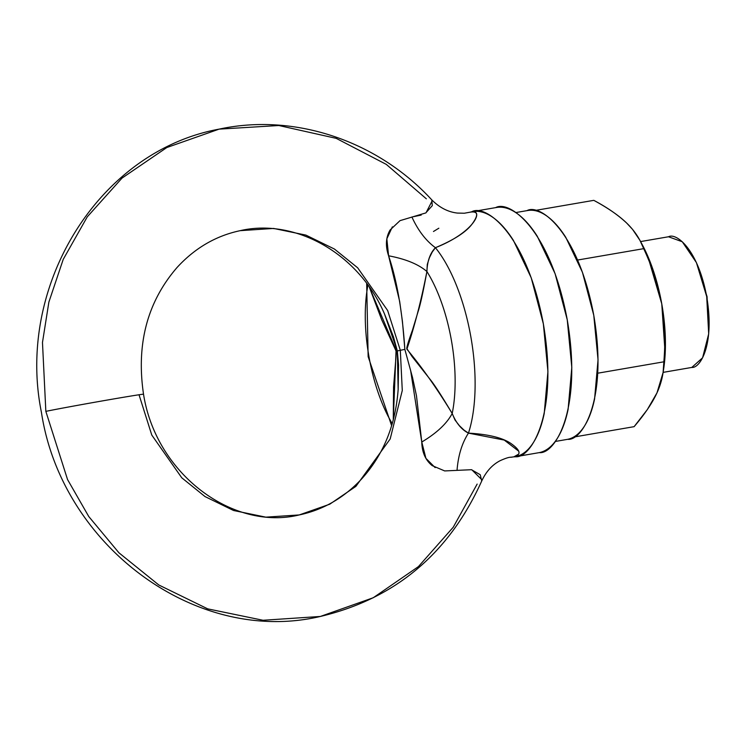 <?xml version="1.0" encoding="UTF-8"?>
<svg xmlns="http://www.w3.org/2000/svg" width="746" height="746" viewBox="0 0 746 746"><rect width="100%" height="100%" fill="white"/><g stroke="black" fill="none" stroke-linecap="round" stroke-linejoin="round"><path stroke-width="1.12" d="M477.151 484.079L453.242 527.226L418.413 566.615L373.233 597.751L320.323 616.466C395.194 598.712 449.008 553.541 481.739 480.965L480.228 474.708L471.463 469.71L444.681 470.931L432.139 465.597C425.49 460.198 422.031 452.337 421.77 442.024L416.473 395.753L412.482 377.373L404.854 349.389A51.847 0.662 169.9 0 0 400.313 350.303L387.659 310.532L357.679 267.805L334.422 249.033L305.897 235.102L273.614 228.444L240.203 230.663L273.614 228.444L305.897 235.102L334.422 249.033L357.679 267.805L387.659 310.532L400.313 350.303A51.847 0.662 -10.1 0 1 404.854 349.389L402.448 321.601L399.67 301.421L388.591 255.794C385.29 245.966 385.785 237.368 390.083 230.01L400.015 220.648L425.77 212.936L432.298 205.654L431.775 199.863C377.513 140.863 294.726 112.767 219.119 129.133L166.815 147.54L122.008 178.107L87.273 216.834L63.214 259.394L48.872 302.102L42.475 342.451L45.842 411.363A51.847 0.662 -10.1 0 1 99.712 401.376A51.847 0.662 -10.1 0 1 143.064 394.233A51.847 0.662 169.9 0 0 99.712 401.376A51.847 0.662 169.9 0 0 45.842 411.363L67.541 479.538L88.765 516.53L118.931 552.795L158.795 584.976L207.705 608.857L263.04 620.271L320.323 616.466L263.04 620.271L207.705 608.857L158.795 584.976L118.931 552.795L88.765 516.53L67.541 479.538L45.842 411.363L42.475 342.451L48.872 302.102L63.214 259.394L87.273 216.834L122.008 178.107L166.815 147.54L219.119 129.133L278.836 125.514L336.213 138.355L386.288 164.381L426.339 198.818M384.498 313.954L397.329 350.956A51.847 0.662 169.9 0 1 400.313 350.303L402.28 390.503L390.186 438.956L355.889 486.373L329.751 504.203L299.239 514.936C233.377 531.133 156.147 474.549 143.53 394.233C136.117 344.167 147.288 301.916 177.063 267.478C194.902 248.054 215.948 235.783 240.203 230.663C294.185 218.074 358.248 252.493 384.544 314.047L393.422 336.744L397.329 350.956A51.847 0.662 -10.1 0 1 400.313 350.303L402.28 390.503L390.186 438.956L355.889 486.373L329.751 504.203L299.239 514.936L265.828 517.155L233.545 510.497L205.01 496.566L181.763 477.794L151.783 435.067L139.026 394.765M706.704 296.591L708.691 333.854L702.592 357.791L691.803 367.433L663.129 372.366L691.803 367.433C700.028 368.449 714.957 345.016 706.704 296.591C697.734 248.306 675.82 232.528 668.528 236.771L682.264 241.751L696.428 262.629L706.704 296.591M663.129 372.375L691.803 367.433M433.473 231.493L438.844 228.211M469.766 212.265L470.26 212.153C478.223 210.978 478.736 215.072 471.789 224.453C465.69 232.36 453.577 240.109 435.422 247.7A117.644 48.033 80.2 0 1 468.451 433.128C488.145 434.256 502.245 437.669 510.768 443.366C520.624 450.258 521.65 454.752 513.845 456.85L510.646 457.261M510.879 457.251L511.887 457.158M514.721 456.869L539.293 452.617L515.421 456.729C522.013 455.358 527.814 450.938 532.803 443.45C537.791 435.972 541.596 426.003 544.216 413.545L547.928 371.564L543.368 323.904L531.227 277.81L513.36 240.315C506.646 229.796 499.689 222.056 492.481 217.114C485.282 212.162 478.382 210.372 471.78 211.743L496.351 207.5M398.159 389.552L397.329 350.956L398.56 365.027L398.159 389.449C395.539 425.071 383.388 454.874 361.717 478.848C343.99 497.862 323.167 509.891 299.239 514.936M471.78 211.743C478.382 210.372 485.282 212.162 492.481 217.114C499.689 222.056 506.646 229.796 513.36 240.315L531.227 277.81L543.368 323.904L547.928 371.564L544.216 413.545C541.596 426.003 537.791 435.972 532.803 443.45C527.814 450.938 522.013 455.358 515.421 456.729C530.854 458.631 558.838 414.711 543.368 323.904C526.545 233.377 485.459 203.798 471.78 211.743C485.459 203.798 526.545 233.377 543.368 323.904C558.838 414.711 530.854 458.631 515.421 456.729L539.293 452.617C554.735 454.519 582.719 410.598 567.249 319.792C550.417 229.264 509.341 199.686 495.661 207.63C502.254 206.26 509.164 208.05 516.363 213.002C523.571 217.944 530.527 225.684 537.241 236.193L555.108 273.698L567.249 319.792L571.809 367.452L568.098 409.433C565.477 421.891 561.673 431.859 556.684 439.338C551.695 446.826 545.895 451.246 539.293 452.617M431.775 199.863C439.525 207.63 448.076 212.032 457.447 213.076L464.31 213.235L470.26 212.153C484.648 207.994 475.845 231.792 435.422 247.7C425.938 240.771 418.096 230.533 411.904 217.011C418.096 230.533 425.938 240.771 435.422 247.7C430.134 253.136 427.299 261.072 426.908 271.525C421.22 300.591 414.543 326.478 406.878 349.175C421.975 367.237 437.081 388.675 452.197 413.489A102.873 42.009 -99.8 0 0 426.908 271.525C423.187 291.873 420.231 305.273 418.058 311.716L412.435 330.254C408.789 340.269 406.906 346.33 406.775 348.447L412.09 356.56L429.808 378.987C434.097 384.181 441.557 395.678 452.197 413.489L454.995 419.998L459.275 425.546L463.919 430.032L468.451 433.128A117.644 48.033 -99.8 0 0 435.422 247.7L432.223 252.055L429.388 257.79L427.281 264.448L426.908 271.525A102.873 42.009 80.2 0 1 452.197 413.489C446.835 423.579 436.699 433.09 421.77 442.024C436.699 433.09 446.835 423.579 452.197 413.489C456.151 423.122 461.578 429.668 468.451 433.128C461.979 443.133 458.175 455.554 457.037 470.381C458.175 455.554 461.979 443.133 468.451 433.128L504.231 440.065L518.75 451.218M367.937 285.112A102.873 42.009 -99.8 0 0 389.3 418.469M393.282 420.063L393.562 386.997L396.396 351.73L381.7 319.745L369.279 286.996L396.07 350.163L393.291 420.054M392.275 423.7A102.873 42.009 80.2 0 1 366.855 291.602M404.854 349.389C402.383 311.669 396.965 280.477 388.591 255.794C405.684 259.002 418.459 264.243 426.908 271.525C418.459 264.243 405.684 259.002 388.591 255.794L386.848 238.804L392.368 226.849M411.904 217.011L421.192 215.081M426.041 212.769L432.298 200.581M410.57 370.156L421.77 442.024L425.919 458.342L435.16 467.621M518.619 454.155L513.845 456.85L510.935 457.242C509.089 457.121 505.508 458.258 500.202 460.655C492.295 464.73 486.14 471.491 481.739 480.965M482.028 479.92L471.836 469.803M626.733 223.11L626.743 223.129C619.031 215.65 608.046 208.059 593.797 200.348L534.584 210.549L593.797 200.348C607.058 207.36 618.033 214.951 626.743 223.129C634.464 230.598 640.115 239.112 643.695 248.66C652.629 267.954 658.653 286.352 661.767 303.855C664.891 321.367 665.581 340.68 663.856 361.81L597.22 373.289L663.856 361.81C663.875 372.478 661.581 382.829 656.984 392.862C652.377 402.896 644.758 414.161 634.109 426.665L573.59 437.081L634.109 426.665L647.304 409.629L656.984 392.862L663.101 372.496L663.856 361.81C665.656 342.433 664.956 323.121 661.767 303.855L647.705 255.971L641.112 242.534M577.068 260.13L643.695 248.66L577.068 260.13M663.269 371.471L665.162 353.968L661.767 303.855A99.544 40.648 -99.8 0 0 642.427 244.986M663.716 368.515A99.544 40.648 -99.8 0 0 661.767 303.855C658.075 284.496 652.051 266.098 643.695 248.66L639.947 240.352L642.306 244.763M626.743 223.129L632.543 229.367L639.947 240.352M555.173 441.483L567.697 439.31C582.104 441.082 608.223 400.089 593.779 315.334C578.075 230.84 539.731 203.238 526.965 210.652C533.12 209.374 539.563 211.043 546.286 215.659C553.019 220.284 559.509 227.502 565.776 237.321L582.449 272.318L593.779 315.334L598.04 359.824L594.581 399.007C592.128 410.626 588.575 419.933 583.922 426.917C579.26 433.902 573.851 438.033 567.697 439.31M708.7 333.798L707.059 296.656L696.447 262.685M219.119 129.133C98.285 151.214 15.778 286.175 41.44 412.417C61.498 545.251 195.564 645.784 320.323 616.466M668.892 236.696L640.6 241.573M391.659 425.761L368.142 356.663L366.678 283.405M663.67 368.804L663.035 372.991M515.738 212.573L527.608 210.531"/></g></svg>
